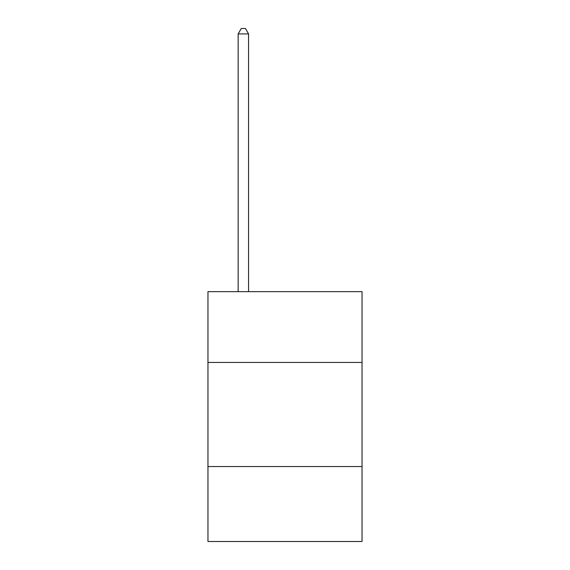 <?xml version="1.0" encoding="UTF-8"?>
<svg xmlns="http://www.w3.org/2000/svg" width="570" height="570" viewBox="0 0 570 570"><rect width="100%" height="100%" fill="white"/><g stroke="black" fill="none" stroke-linecap="round" stroke-linejoin="round"><path stroke-width="0.85" d="M362.036 362.449L362.036 291.662L207.965 291.662L207.965 362.449L362.036 362.449L362.036 541.5L207.965 541.5L207.965 362.449M362.036 466.552L207.965 466.552M248.563 291.662L248.563 33.915L238.153 33.915L238.153 291.662M238.153 33.915L241.281 28.5L245.442 28.5L248.563 33.915"/></g></svg>
